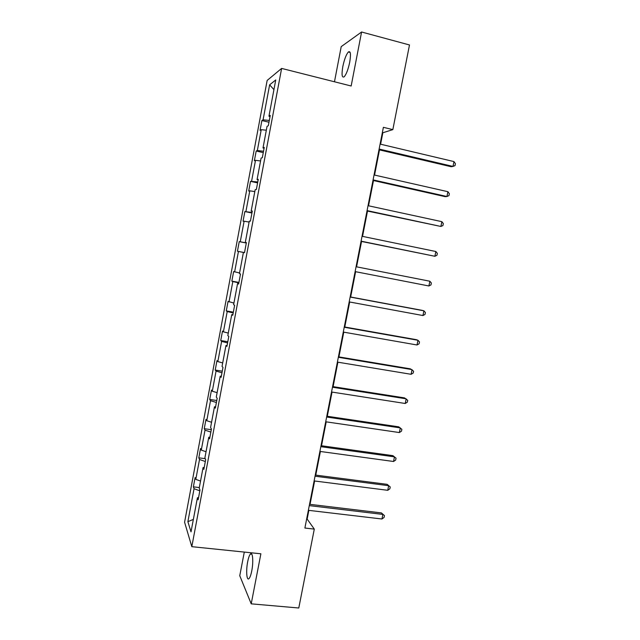 <?xml version="1.0" encoding="UTF-8"?>
<svg xmlns="http://www.w3.org/2000/svg" width="640" height="640" viewBox="0 0 640 640"><rect width="100%" height="100%" fill="white"/><g stroke="black" fill="none" stroke-linecap="round" stroke-linejoin="round"><path stroke-width="0.96" d="M251.76 570.872C253.616 561.688 252.696 551.176 250.376 554.056C249.36 555.248 248.456 557.808 247.68 561.752C245.856 570.704 246.688 581.408 249.072 578.536C250.08 577.36 250.976 574.808 251.76 570.872M349.712 62.216C351.04 54.08 350.592 50.664 348.36 51.968C346.184 54.504 344.336 59.376 342.816 66.576C341.488 74.656 341.936 78.064 344.176 76.792C346.32 74.32 348.168 69.464 349.712 62.216M244.296 552.08L239.76 575.712L251.216 603.84L298.784 608L314.296 529.104L307.152 519.072L308.856 510.376M267.152 80.44L184.584 522.216L191.816 546.672L281.624 68.416L267.152 80.44M281.624 68.416L351.16 86L361.584 32L341.216 46.624L334.472 81.784M361.584 32L409.488 44.968L392.84 129.624L383.384 127.328L304.888 528.04L314.296 529.104M199.824 490.84L194.056 488.696L193.368 486.848L199.32 487.568M193.352 519.392L187.88 521.68L194.056 488.696M200.536 481.072L195.8 479.352L195.112 477.56L193.368 486.848M195.8 479.352L199.52 459.488L198.8 457.84L205.248 458.672M206.04 451.728L201.28 450.096L200.544 448.512L198.8 457.84M201.28 450.096L205.008 430.152L204.248 428.704L211.296 429.68M211.568 422.256L206.776 420.72L206 419.336L204.248 428.704M206.776 420.72L210.52 400.688L209.72 399.448L216.776 400.488M217.12 392.656L212.296 391.224L211.48 390.04L209.72 399.448M212.296 391.224L216.056 371.104L215.216 370.056L222.272 371.168M222.696 362.928L217.84 361.592L216.984 360.616L215.216 370.056M217.84 361.592L221.624 341.384L220.736 340.544L227.8 341.72M228.288 333.072L223.408 331.832L222.512 331.064L220.736 340.544M223.408 331.832L227.208 311.536L226.28 310.904L233.344 312.144M233.912 303.08L228.064 301.376L226.28 310.904M229 301.936L232.816 281.552L231.848 281.136L238.92 282.44M239.56 272.952L233.64 271.568L231.848 281.136M234.624 271.92L238.448 251.44L237.44 251.24L244.512 252.608M246.336 242.904L239.24 241.624L237.44 251.24M240.264 241.76L244.112 221.2L243.064 221.208L244.864 211.552L251.944 213.016M252.04 212.496L244.864 211.552M245.928 211.472L249.792 190.824L248.704 191.048L250.512 181.352L257.592 182.88M257.768 181.944L250.512 181.352M251.624 181.056L255.504 160.312L254.368 160.752L256.192 151.016L263.272 152.616M263.528 151.264L257.344 150.504L256.192 151.016M257.344 150.504L261.24 129.664L260.056 130.328L261.888 120.544L268.976 122.216M269.304 120.448L263.08 119.808L261.888 120.544M263.08 119.808L269.632 84.824L275.744 79.968L268.952 116.2L270.256 115.4L268.328 125.672L267.04 126.4L263 147.976L264.248 147.416L262.328 157.64L261.096 158.128L257.064 179.6L258.272 179.28L256.36 189.464L255.168 189.704L251.16 211.088L252.32 211L250.416 221.136L249.28 221.144L245.288 242.424L246.4 242.576L244.504 252.664L243.408 252.44L239.44 273.624L240.504 274.008L238.616 284.048L237.568 283.6L233.616 304.688L234.632 305.296L232.76 315.288L231.752 314.608L227.816 335.608L228.792 336.44L226.92 346.392L225.96 345.488L222.048 366.384L222.976 367.44L221.112 377.352L220.2 376.216L216.296 397.024L217.184 398.304L215.336 408.168L214.464 406.816L210.576 427.528L211.424 429.032L209.576 438.848L208.752 437.272L204.888 457.896L205.68 459.616L203.848 469.392L203.064 467.6L199.216 488.128L199.968 490.064L198.144 499.792L197.408 497.784L191.016 531.88L187.88 521.68M204.224 467.416L203.064 467.6M205.328 461.52L199.52 459.488M209.896 437.144L208.752 437.272M210.848 432.064L205.008 430.152M215.6 406.744L214.464 406.816M216.4 402.488L210.52 400.688M221.328 376.2L220.2 376.216M221.976 372.776L216.056 371.104M227.088 345.52L225.96 345.488M227.568 342.936L221.624 341.384M232.864 314.704L231.752 314.608M233.192 312.96L227.208 311.536M238.672 283.752L237.568 283.6M238.84 282.856L232.816 281.552M238.448 251.44L243.408 252.44M246.384 242.656L245.288 242.424M249.104 222.064L244.112 221.2M252.248 211.376L251.16 211.088M254.824 191.584L249.792 190.824M258.144 179.952L257.064 179.6M260.56 160.968L255.504 160.312M264.064 148.384L263 147.976M266.328 130.216L261.24 129.664M270.016 116.664L268.952 116.2M251.216 603.84L260.88 553.784L191.816 546.672M380.6 144.216L382.848 132.752L392.84 129.624M310.04 504.352L314.616 480.992M315.768 475.12L320.4 451.488M321.52 445.76L326.208 421.848M327.296 416.264L332.04 392.08M333.104 386.648L337.896 362.184M338.928 356.896L343.776 332.16M344.784 327.024L349.688 301.992M350.664 297.008L355.624 271.712M356.576 266.832L361.552 241.456M362.544 236.384L367.504 211.072M368.536 205.8L373.488 180.544M374.56 175.072L379.488 149.888M382.344 132.632L382.848 132.752M306.656 519.016L307.152 519.072M273.936 89.656L269.632 84.824M198.568 497.544L197.408 497.784M239.24 241.624L246.312 243.024M378.992 149.776L451.12 166.72L452.992 166.424L379.128 149.048M453.968 161.584L455.416 163.68L455.024 165.608L452.992 166.424L453.968 161.584L380.104 144.096M372.984 180.432L445.088 196.64L446.928 196.504L373.088 179.896M447.904 191.696L449.36 193.704L448.976 195.624L446.928 196.504L447.904 191.696L374.056 174.96M367 210.96L440.896 226.456L367.072 210.6M441.864 221.664L443.336 223.6L442.952 225.512L440.896 226.456L441.864 221.664L368.032 205.688M361.048 241.352L434.888 256.28L361.08 241.168M435.848 251.512L437.336 253.368L436.952 255.272L434.888 256.28L435.848 251.512L362.04 236.28M429.864 281.224L431.36 283.008L430.976 284.904L428.904 285.976L355.12 271.6L428.904 285.976L429.864 281.224L356.072 266.736M350.136 297.056L423.904 310.816L422.944 315.544L349.184 301.904M350.16 296.92L422.192 310.36L423.904 310.816L425.408 312.52L425.024 314.408L422.944 315.544M344.224 327.24L417.968 340.272L417.016 344.984L343.28 332.072M344.28 326.928L416.296 339.664L417.968 340.272L419.48 341.912L419.104 343.784L417.016 344.984M338.336 357.296L412.056 369.608L411.112 374.296L337.392 362.104M338.432 356.816L410.416 368.848L413.584 371.168L413.208 373.04L411.112 374.296M332.472 387.224L406.168 398.816L405.232 403.488L331.536 392.008M332.6 386.568L404.568 397.904L407.704 400.304L407.336 402.168L405.232 403.488M326.632 417.016L400.312 427.896L399.376 432.552L325.704 421.776M326.8 416.192L398.744 426.84L401.856 429.312L401.488 431.168L399.376 432.552M320.824 446.68L394.472 456.856L393.544 461.488L319.896 451.416M321.016 445.688L392.936 455.656L396.032 458.2L395.664 460.048L393.544 461.488M315.04 476.208L388.664 485.696L387.736 490.304L314.112 480.928M315.264 475.056L387.16 484.344L390.232 486.968L389.864 488.808L387.736 490.304M387.16 484.344L390.232 486.968M309.28 505.616L382.88 514.408L381.952 519L308.36 510.312M309.536 504.296L381.408 512.912L384.464 515.608L384.088 517.44L381.952 519M381.408 512.912L384.464 515.608M251.832 554.208L250.376 554.056M350.152 52.44L348.36 51.968"/></g></svg>
